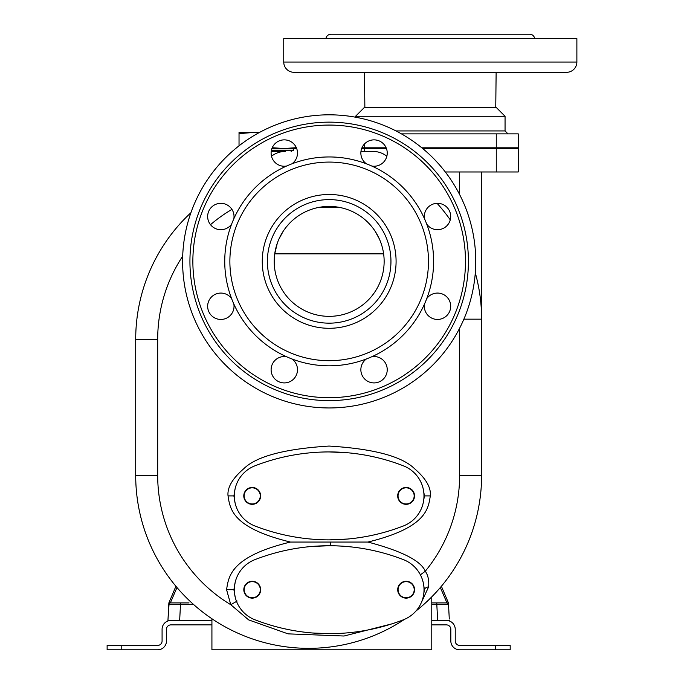 <?xml version="1.0" encoding="UTF-8"?>
<svg xmlns="http://www.w3.org/2000/svg" width="684" height="684" viewBox="0 0 684 684"><rect width="100%" height="100%" fill="white"/><g stroke="black" fill="none" stroke-linecap="round" stroke-linejoin="round"><path stroke-width="1.03" d="M169.777 602.98L169.273 603.279A1.462 1.462 0 0 0 169.256 603.297M174.548 589.505L168.871 602.895L175.925 586.265L168.871 602.895L168.794 604.288A1.462 1.462 0 0 1 168.931 603.741M176.976 587.513L170.359 602.878M170.35 602.895L189.023 602.895M170.196 602.895L169.119 603.442M169.093 603.476L168.007 619.362M211.92 624.885L170.88 624.885A4.395 4.395 0 0 0 166.477 629.28L166.477 641.002A8.798 8.798 0 0 1 157.688 649.8L107.123 649.8L107.123 645.405L157.688 645.405A4.395 4.395 0 0 0 162.082 641.002L162.082 629.28A8.798 8.798 0 0 1 170.88 620.482L211.92 620.482M431.775 620.482L446.43 620.482A8.798 8.798 0 0 1 455.228 629.28L455.228 641.002A4.395 4.395 0 0 0 459.622 645.405L510.187 645.405L510.187 649.8L495.532 649.8L495.532 645.405M170.88 620.482L167.948 620.482L168.794 604.288L180.508 604.288L180.508 602.895M167.999 619.507L168.025 619.02M170.256 602.895A1.462 1.462 0 0 0 168.794 604.288A1.462 1.462 0 0 1 170.256 602.895M431.775 624.885L446.43 624.885A4.395 4.395 0 0 1 450.833 629.28L450.833 641.002A8.798 8.798 0 0 0 459.622 649.8L495.532 649.8M431.775 602.895L447.054 602.895A1.462 1.462 0 0 1 448.507 604.211M448.379 603.741L448.516 604.28A1.462 1.462 0 0 1 448.516 604.288L449.285 619.02M448.439 602.895L441.385 586.265L448.439 602.895L441.385 586.265L448.439 602.895L448.516 604.288A1.462 1.462 0 0 0 447.054 602.895A1.462 1.462 0 0 1 448.516 604.288L446.96 602.895L440.334 587.513M436.802 602.895L436.802 604.288L448.516 604.288M436.871 602.895L441.325 602.895M449.362 620.482L446.43 620.482M329.175 407.955A146.573 146.573 0 0 0 475.748 261.382A146.573 146.573 0 0 0 329.175 114.818A146.573 146.573 0 0 0 182.602 261.382A146.573 146.573 0 0 0 329.175 407.955M329.175 400.627A139.245 139.245 0 0 1 189.93 261.382A139.245 139.245 0 0 1 329.175 122.145A139.245 139.245 0 0 1 468.42 261.382A139.245 139.245 0 0 1 329.175 400.627M366.436 163.827A13.193 13.193 0 0 1 364.717 143.725A13.193 13.193 0 0 1 383.373 143.725A13.193 13.193 0 0 1 371.814 166.058M286.536 166.058A13.193 13.193 0 0 1 271.112 153.054A13.193 13.193 0 0 1 284.305 139.861A13.193 13.193 0 0 1 291.914 163.827M231.611 224.13A13.193 13.193 0 0 1 211.518 225.84A13.193 13.193 0 0 1 211.518 207.184A13.193 13.193 0 0 1 233.843 218.743M233.843 304.029A13.193 13.193 0 0 1 220.846 319.454A13.193 13.193 0 0 1 207.654 306.261A13.193 13.193 0 0 1 231.611 298.643M291.914 358.946A13.193 13.193 0 0 1 293.633 379.047A13.193 13.193 0 0 1 274.977 379.047A13.193 13.193 0 0 1 286.536 356.715M371.814 356.715A13.193 13.193 0 0 1 387.238 369.719A13.193 13.193 0 0 1 374.045 382.912A13.193 13.193 0 0 1 366.436 358.946M426.739 298.643A13.193 13.193 0 0 1 446.832 296.933A13.193 13.193 0 0 1 446.832 315.589A13.193 13.193 0 0 1 424.507 304.029M424.507 218.743A13.193 13.193 0 0 1 437.503 203.319A13.193 13.193 0 0 1 450.696 216.512A13.193 13.193 0 0 1 426.739 224.13M329.175 365.82A104.43 104.43 0 0 1 224.745 261.382A104.43 104.43 0 0 1 329.175 156.952A104.43 104.43 0 0 1 433.605 261.382A104.43 104.43 0 0 1 329.175 365.82A104.43 104.43 0 0 0 433.605 261.382A104.43 104.43 0 0 0 329.175 156.952A104.43 104.43 0 0 0 224.745 261.382A104.43 104.43 0 0 0 329.175 365.82M329.175 323.164A61.782 61.782 0 0 1 267.393 261.382A61.782 61.782 0 0 1 329.175 199.608A61.782 61.782 0 0 1 390.957 261.382A61.782 61.782 0 0 1 329.175 323.164M384.143 261.382A54.968 54.968 0 0 0 329.175 206.423A54.968 54.968 0 0 0 274.207 261.382A54.968 54.968 0 0 0 329.175 316.35A54.968 54.968 0 0 0 384.143 261.382M381.492 244.547L381.073 243.282M379.372 238.99L375.114 231.209M371.711 226.575L368.214 222.693M364.905 219.624L363.204 218.222M359.801 215.742L359.22 215.366M339.384 207.38L318.966 207.38M299.13 215.366L298.549 215.742M295.146 218.222L293.445 219.624M290.136 222.693L286.639 226.575M283.236 231.209L278.978 238.99M277.276 243.282L274.729 253.867L383.621 253.867M271.206 151.455L285.202 151.455A21.982 21.982 0 0 0 271.505 156.251M386.845 156.251A21.982 21.982 0 0 0 373.148 151.455L360.955 151.455M190.93 212.698A172.958 172.958 0 0 0 135.697 339.401L135.697 475.38A172.958 172.958 0 0 0 404.543 619.319M420.942 603.459L428.654 586.804C429.167 580.383 428.047 575.184 425.294 571.226C420.831 560.718 401.696 550.996 367.906 542.053C426.465 527.774 428.261 508.81 430.313 495.9C431.194 487.598 425.935 478.526 414.53 468.694C402.021 456.331 373.532 448.789 329.072 446.062C284.655 448.832 256.226 456.382 243.795 468.72C232.406 478.544 227.156 487.606 228.037 495.9C230.081 508.836 231.919 527.774 290.443 542.053C230.841 556.477 228.653 576.073 226.575 589.702L230.782 604.716L248.66 619.901L288.075 633.863L344.035 636.017L391.77 623.902M367.898 542.053L290.452 542.053M347.669 452.765L329.166 451.927A205.2 205.2 0 0 1 403.406 465.83A205.2 205.2 0 0 0 254.893 465.838A32.242 32.242 0 0 0 254.893 525.962A205.2 205.2 0 0 0 403.406 525.962A32.242 32.242 0 0 0 403.406 465.838A32.251 32.251 0 0 1 403.406 525.962A32.251 32.251 0 0 0 423.994 495.9M423.994 496.114A32.251 32.251 0 0 1 423.208 502.962L424.448 495.9L423.208 488.838A32.251 32.251 0 0 1 423.994 495.686M235.057 489.069L233.902 495.9L235.057 502.731M347.669 539.035L329.166 539.873A205.2 205.2 0 0 0 403.406 525.97M414.538 495.9A8.43 8.43 0 0 0 406.108 487.47A8.43 8.43 0 0 0 397.686 495.9A8.43 8.43 0 0 0 406.108 504.33A8.43 8.43 0 0 0 414.538 495.9M243.786 495.9A8.43 8.43 0 0 1 252.208 487.47A8.43 8.43 0 0 1 260.638 495.9A8.43 8.43 0 0 1 252.208 504.33A8.43 8.43 0 0 1 243.786 495.9M398.045 495.9A8.063 8.063 0 0 1 406.108 487.837A8.063 8.063 0 0 1 414.171 495.9A8.063 8.063 0 0 1 406.108 503.963A8.063 8.063 0 0 1 398.045 495.9M244.145 495.9A8.063 8.063 0 0 1 252.208 487.837A8.063 8.063 0 0 1 260.271 495.9A8.063 8.063 0 0 1 252.208 503.963A8.063 8.063 0 0 1 244.145 495.9M342.034 546.14L335.476 545.832M416 610.992A172.958 172.958 0 0 0 481.613 475.38L481.613 319.171A172.958 172.958 0 0 0 475.294 272.873A172.958 172.958 0 0 1 476.868 278.969L476.782 278.585M450.26 219.872A172.958 172.958 0 0 0 437.076 203.328A172.958 172.958 0 0 1 450.26 219.872M463.872 319.171L481.613 319.171L481.596 317.068M481.442 311.553L481.237 307.766A172.958 172.958 0 0 1 481.442 311.553M479.783 294.094L479.604 292.932A172.958 172.958 0 0 1 480.57 300.267L480.553 300.054M480.151 296.745L480.006 295.65M479.014 289.341L477.646 282.355A172.958 172.958 0 0 1 479.014 289.341L478.945 288.956M476.047 275.652L475.294 272.873M481.613 319.171L481.613 171.975M422.695 148.522L518.25 148.522L518.25 171.975L445.318 171.975M361.656 148.522L386.434 148.522M364.35 144.11L364.35 147.795L361.947 147.795M364.35 147.795L386.144 147.795M421.806 147.795L518.25 147.795L518.25 133.867L496.268 133.867L496.268 147.795M401.44 133.867L496.268 133.867M355.56 116.28L364.35 107.482L496.268 107.482L505.057 116.28L355.56 116.28L355.56 117.212M496.131 72.307L495.755 107.482M364.486 72.307L364.863 107.482M294 72.307L566.617 72.307A10.26 10.26 0 0 0 576.877 62.047L576.877 38.595L283.74 38.595L283.74 62.047A10.26 10.26 0 0 0 294 72.307M335.169 72.307L308.783 72.307M325.926 38.595A5.13 5.13 0 0 1 331.005 34.2L529.613 34.2A5.13 5.13 0 0 1 534.691 38.595M211.92 618.746L211.92 649.8L431.775 649.8L431.775 596.85M476.038 275.643L476.868 278.952M480.484 299.472L480.57 300.267M271.804 148.847L293.445 148.847L293.445 150.728L271.317 150.728M296.694 148.522L271.916 148.522M296.352 147.676L284.108 148.522L272.232 147.727M259.262 132.559L254.055 132.405L239.032 133.645L239.032 145.812M239.032 133.645L239.032 132.405L259.561 132.405M334.775 633.598L342.154 633.264M312.229 632.974L329.175 633.675A205.2 205.2 0 0 0 403.44 619.772A32.251 32.251 0 0 0 403.44 559.64A205.2 205.2 0 0 0 329.184 545.738L312.229 546.439M235.142 582.64L233.902 589.702L235.142 596.773M423.293 596.534L424.448 589.702L423.293 582.871M403.432 619.772A32.242 32.242 0 0 0 403.432 559.64A205.2 205.2 0 0 0 254.918 559.64A32.242 32.242 0 0 0 254.918 619.772A205.2 205.2 0 0 0 403.432 619.772A32.242 32.242 0 0 0 424.02 589.702M414.564 589.702A8.43 8.43 0 0 0 406.142 581.28A8.43 8.43 0 0 0 397.712 589.702A8.43 8.43 0 0 0 406.142 598.132A8.43 8.43 0 0 0 414.564 589.702M243.812 589.702A8.43 8.43 0 0 1 252.242 581.28A8.43 8.43 0 0 1 260.664 589.702A8.43 8.43 0 0 1 252.242 598.132A8.43 8.43 0 0 1 243.812 589.702M414.205 589.702A8.063 8.063 0 0 1 406.142 597.765A8.063 8.063 0 0 1 398.079 589.702A8.063 8.063 0 0 1 406.142 581.648A8.063 8.063 0 0 1 414.205 589.702M260.305 589.702A8.063 8.063 0 0 1 252.242 597.765A8.063 8.063 0 0 1 244.179 589.702A8.063 8.063 0 0 1 252.242 581.648A8.063 8.063 0 0 1 260.305 589.702M179.653 620.482L180.508 604.288L193.341 604.288M121.778 649.8L121.778 645.405M431.775 604.288L436.802 604.288L437.657 620.482M182.696 256.175A150.967 150.967 0 0 0 157.688 339.401L157.688 475.38L157.688 339.401L135.697 339.401M329.175 397.695A136.313 136.313 0 0 0 465.488 261.382A136.313 136.313 0 0 0 329.175 125.078A136.313 136.313 0 0 0 192.862 261.382A136.313 136.313 0 0 0 329.175 397.695M329.175 360.69A99.3 99.3 0 0 1 229.875 261.382A99.3 99.3 0 0 1 329.175 162.082A99.3 99.3 0 0 1 428.475 261.382A99.3 99.3 0 0 1 329.175 360.69M329.175 328.294A66.912 66.912 0 0 1 262.263 261.382A66.912 66.912 0 0 1 329.175 194.478A66.912 66.912 0 0 1 396.087 261.382A66.912 66.912 0 0 1 329.175 328.294M231.936 209.372A150.967 150.967 0 0 0 210.492 224.694M135.697 475.38L157.688 475.38A150.967 150.967 0 0 0 230.782 604.716L237.126 601.048M420.386 574.834L425.294 571.226A150.967 150.967 0 0 0 459.622 475.38L459.622 328.217M226.575 589.702L233.902 589.702M330.355 542.292L330.338 545.738M228.037 495.9L233.902 495.9M430.313 495.9L424.448 495.9M428.654 586.804A7.327 3.206 -0 0 0 424.448 589.702M459.622 475.38L481.613 475.38M459.622 194.555L459.622 171.975M496.268 171.975L496.268 148.522M364.35 148.522L364.35 151.455M396.002 130.935L505.057 130.935L507.99 133.867M283.74 62.047L576.877 62.047M168.871 602.895L175.925 586.265M514.59 148.522L514.59 147.795M505.057 130.935L505.057 116.28M291.153 151.455L292.239 150.728M293.445 148.847L294.034 148.257"/></g></svg>
